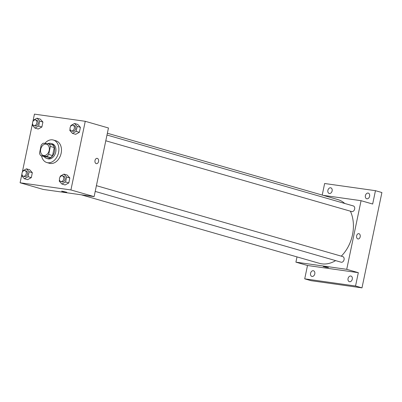 <?xml version="1.0" encoding="UTF-8"?>
<svg xmlns="http://www.w3.org/2000/svg" width="402" height="402" viewBox="0 0 402 402"><rect width="100%" height="100%" fill="white"/><g stroke="black" fill="none" stroke-linecap="round" stroke-linejoin="round"><path stroke-width="0.6" d="M46.145 144.092A5.859 4.256 106.1 0 1 46.567 144.182A5.859 4.256 106.1 0 1 49.039 150.991A5.859 4.256 106.1 0 1 43.326 155.443A5.859 4.256 106.1 0 1 40.778 148.921A5.859 4.256 106.1 0 1 46.145 144.092M41.2 145.152L39.522 153.177A7.563 5.497 106.1 0 0 40.682 155.589L46.627 156.428A7.563 5.497 106.1 0 0 48.697 154.474L50.376 146.449A7.563 5.497 106.1 0 0 49.215 144.037L43.27 143.197A7.563 5.497 106.1 0 0 41.2 145.152M48.697 154.474L52.561 155.584L54.24 147.559L50.376 146.449M54.24 147.559A7.563 5.497 106.1 0 0 53.079 145.147L49.215 144.037M52.561 155.584A7.563 5.497 106.1 0 1 50.491 157.539L46.627 156.428M40.682 155.589L44.547 156.7L50.491 157.539M44.185 156.599A7.809 5.678 -73.9 0 0 46.652 158.428A7.809 5.678 -73.9 0 0 54.461 151.72A7.809 5.678 -73.9 0 0 50.974 143.419A7.809 5.678 -73.9 0 0 47.592 143.805M50.974 143.419L52.265 143.79A7.809 5.678 106.1 0 1 55.752 152.092A7.809 5.678 106.1 0 1 47.944 158.8L46.652 158.428M44.813 143.413A11.713 8.517 106.1 0 1 52.491 139.856A11.713 8.517 106.1 0 1 53.345 140.037A11.713 8.517 106.1 0 1 58.285 153.649A11.713 8.517 106.1 0 1 46.863 162.554A11.713 8.517 106.1 0 1 41.542 155.835M53.345 140.037L55.923 140.78A11.713 8.517 106.1 0 1 60.863 154.393A11.713 8.517 106.1 0 1 49.441 163.297L46.863 162.554M59.486 179.84L59.225 181.106L61.883 184.031L65.104 184.96L68.797 182.93L69.832 177.975L67.174 175.051L63.953 174.121L60.26 176.151L60.069 177.051M21.994 174.543L21.728 175.81L24.386 178.739L27.607 179.664L31.301 177.639L32.336 172.684L29.678 169.76L26.457 168.83L22.763 170.86L22.572 171.76M21.934 173.996L20.1 182.769L70.923 189.945L85.259 121.303L34.441 114.128L32.874 121.62M32.512 123.354L22.296 172.262M70.069 129.198L69.802 130.464L72.46 133.389L75.682 134.318L79.375 132.288L80.41 127.333L77.752 124.409L74.531 123.484L70.837 125.509L70.651 126.409M32.572 123.906L32.306 125.173L34.964 128.097L38.19 129.022L41.883 126.997L42.919 122.042L40.255 119.118L37.034 118.188L33.341 120.218L33.155 121.118M20.1 182.769L43.3 189.448L94.118 196.623L108.46 127.982L85.259 121.303M94.118 196.623L70.923 189.945M97.153 158.343A2.683 1.834 -82 0 1 97.324 158.383A2.683 1.834 -82 0 1 98.575 161.388A2.683 1.834 -82 0 1 96.405 163.664A2.683 1.834 -82 0 1 94.962 160.75A2.683 1.834 -82 0 1 97.153 158.348A2.683 1.834 -82 0 1 97.329 158.383A2.683 1.834 -82 0 1 98.575 161.388A2.683 1.834 -82 0 1 96.405 163.664M62.426 191.226L66.827 192.287L64.159 191.92L61.571 191.186L62.426 191.226M66.827 192.287L61.571 191.186M107.364 133.233L337.67 199.523A33.195 24.125 106.1 0 1 344.75 203.462M350.378 211.181A33.195 24.125 106.1 0 1 341.278 256.149M335.615 260.617A33.195 24.125 106.1 0 1 319.309 263.32L81.269 194.809M342.544 256.531A2.93 2.131 106.1 0 1 342.755 256.577A2.93 2.131 106.1 0 1 343.991 259.978A2.93 2.131 106.1 0 1 341.137 262.204L95.209 191.417M353.122 205.889A2.93 2.131 106.1 0 1 353.333 205.935A2.93 2.131 106.1 0 1 354.569 209.336A2.93 2.131 106.1 0 1 351.715 211.563L105.786 140.78M297.003 256.903L295.907 262.154L346.73 269.33L361.066 200.688L323.102 195.332M295.907 262.154L307.505 265.496L304.716 278.842L311.163 280.696L361.986 287.872L355.539 286.013L358.328 272.667L346.73 269.33M361.986 287.872L381.9 192.538L375.458 190.684L324.635 183.508L322.218 195.076M361.066 200.688L372.669 204.03L375.458 190.684M358.785 233.647A2.683 1.834 -82 0 1 358.956 233.688A2.683 1.834 -82 0 1 360.207 236.693A2.683 1.834 -82 0 1 358.036 238.969A2.683 1.834 -82 0 1 356.594 236.054A2.683 1.834 -82 0 1 358.785 233.647A2.683 1.834 -82 0 1 358.956 233.688A2.683 1.834 -82 0 1 360.207 236.693A2.683 1.834 -82 0 1 358.031 238.969M307.505 265.496L358.328 272.667M324.057 266.531L328.459 267.591L325.791 267.224L323.203 266.491L324.057 266.531M328.459 267.591L323.203 266.491M348.052 278.581A2.93 2.131 106.1 0 1 350.981 276.063A2.93 2.131 106.1 0 1 352.217 279.465A2.93 2.131 106.1 0 1 349.363 281.691A2.93 2.131 106.1 0 1 348.052 278.581M310.56 273.285A2.93 2.131 106.1 0 1 313.485 270.767A2.93 2.131 106.1 0 1 314.721 274.174A2.93 2.131 106.1 0 1 311.867 276.4A2.93 2.131 106.1 0 1 310.56 273.285M304.716 278.842L355.539 286.013M365.383 195.638A2.93 2.131 106.1 0 1 368.307 193.126A2.93 2.131 106.1 0 1 369.544 196.528A2.93 2.131 106.1 0 1 366.689 198.754A2.93 2.131 106.1 0 1 365.383 195.638M327.886 190.347A2.93 2.131 106.1 0 1 330.811 187.829A2.93 2.131 106.1 0 1 332.047 191.231A2.93 2.131 106.1 0 1 329.193 193.457A2.93 2.131 106.1 0 1 327.886 190.347M34.964 128.097L38.657 126.067L39.692 121.113L37.034 118.188M36.597 120.283A2.93 2.131 106.1 0 1 36.813 120.329A2.93 2.131 106.1 0 1 38.044 123.731A2.93 2.131 106.1 0 1 35.19 125.957L33.904 125.585A2.93 2.131 106.1 0 1 32.627 122.329A2.93 2.131 106.1 0 1 35.311 119.912A2.93 2.131 106.1 0 1 35.522 119.957A2.93 2.131 106.1 0 1 36.758 123.359A2.93 2.131 106.1 0 1 33.904 125.585M38.19 129.022L41.883 126.997L38.657 126.067M41.883 126.997L42.919 122.042L39.692 121.113M42.919 122.042L40.255 119.118M24.386 178.739L28.08 176.709L29.115 171.754L26.457 168.83M26.019 170.925A2.93 2.131 106.1 0 1 26.23 170.971A2.93 2.131 106.1 0 1 27.467 174.373A2.93 2.131 106.1 0 1 24.612 176.599L23.321 176.227A2.93 2.131 106.1 0 1 22.05 172.971A2.93 2.131 106.1 0 1 24.728 170.554A2.93 2.131 106.1 0 1 24.944 170.599A2.93 2.131 106.1 0 1 26.18 174.001A2.93 2.131 106.1 0 1 23.321 176.227M27.607 179.664L31.301 177.639L28.08 176.709M31.301 177.639L32.336 172.684L29.115 171.754M32.336 172.684L29.678 169.76M72.46 133.389L76.154 131.364L77.189 126.409L74.531 123.484M74.094 125.575A2.93 2.131 106.1 0 1 74.305 125.62A2.93 2.131 106.1 0 1 75.541 129.027A2.93 2.131 106.1 0 1 72.687 131.253L71.395 130.881A2.93 2.131 106.1 0 1 70.124 127.62A2.93 2.131 106.1 0 1 72.802 125.208A2.93 2.131 106.1 0 1 73.018 125.253A2.93 2.131 106.1 0 1 74.254 128.655A2.93 2.131 106.1 0 1 71.395 130.881M75.682 134.318L79.375 132.288L76.154 131.364M79.375 132.288L80.41 127.333L77.189 126.409M80.41 127.333L77.752 124.409M61.883 184.031L65.576 182L66.611 177.051L63.953 174.121M63.516 176.217A2.93 2.131 106.1 0 1 63.727 176.262A2.93 2.131 106.1 0 1 64.963 179.664A2.93 2.131 106.1 0 1 62.104 181.89L60.818 181.523A2.93 2.131 106.1 0 1 59.541 178.262A2.93 2.131 106.1 0 1 62.225 175.845A2.93 2.131 106.1 0 1 62.436 175.89A2.93 2.131 106.1 0 1 63.672 179.297A2.93 2.131 106.1 0 1 60.818 181.523M65.104 184.96L68.797 182.93L65.576 182M68.797 182.93L69.832 177.975L66.611 177.051M69.832 177.975L67.174 175.051M342.755 256.577L96.41 185.669M353.333 205.935L106.987 135.027M36.813 120.329L35.522 119.957M26.23 170.971L24.944 170.599M74.305 125.62L73.018 125.253M63.727 176.262L62.436 175.89"/></g></svg>
